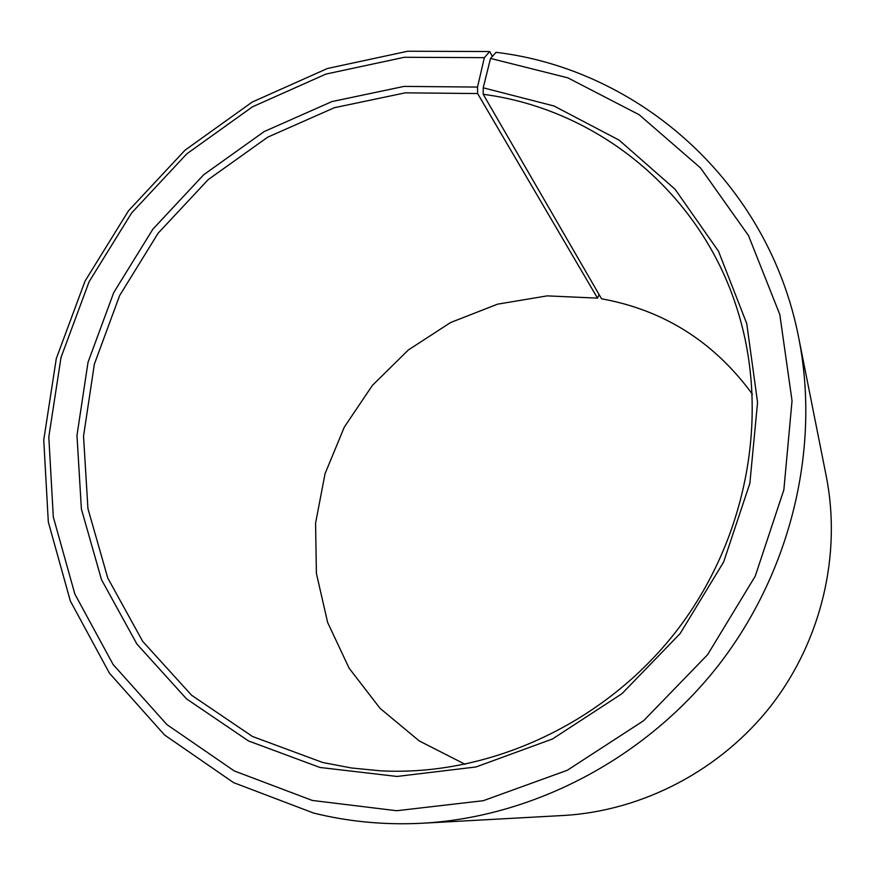 <?xml version="1.0" encoding="UTF-8"?>
<svg xmlns="http://www.w3.org/2000/svg" width="875" height="875" viewBox="0 0 875 875"><rect width="100%" height="100%" fill="white"/><g stroke="black" fill="none" stroke-linecap="round" stroke-linejoin="round"><path stroke-width="1.31" d="M752.369 394.166C714.077 341.852 663.808 310.067 601.552 298.791L483.208 94.292C597.319 109.2 701.127 192.128 737.603 310.548C770.164 414.367 747.633 539.022 676.112 631.466C604.362 723.723 489.223 776.552 380.57 770.831L351.334 767.966L322.755 762.508L252.47 736.477L191.548 695.209L142.691 641.375L107.778 578.069L87.927 508.561L83.53 436.188L94.358 364.164L119.634 295.564L158.134 233.188L208.173 179.638L267.717 137.167L334.348 107.713L405.333 92.827L477.619 93.559L597.516 298.145L547.203 295.87L497.558 304.172L450.669 322.492L408.406 349.934L372.477 385.295L344.302 427.109L325.052 473.681L315.58 523.141L316.4 573.464L327.666 622.53L349.114 668.194L380.045 708.334L419.289 740.961L465.238 764.345M492.352 56.427L489.727 51.537L484.345 57.652L477.531 87.073L404.042 86.395L331.909 101.587L264.206 131.556L203.711 174.737L152.873 229.173L113.75 292.545L88.025 362.25L76.978 435.433L81.386 508.998L101.5 579.677L136.916 644.077L186.539 698.873L248.445 740.917L319.911 767.462L397.009 776.453L476.022 766.959L552.519 738.97L621.961 693.689L680.159 633.544L723.625 562.023L749.853 483.394L757.564 402.347L746.736 323.542L718.517 251.278L675.03 189.197L619.106 140.131L554.006 105.984L483.208 87.806L483.208 94.292M484.345 57.652L404.327 57.28L325.916 74.08L252.416 106.848L186.78 153.847L131.6 212.975L89.086 281.761L61.02 357.438L48.803 436.953L53.309 517.005L74.856 594.059L113.105 664.486L166.906 724.609L234.27 770.941L312.277 800.439L396.637 810.731L483.295 800.702L567.306 770.263L643.628 720.705L707.58 654.708L755.256 576.133L783.869 489.77L792.039 400.838L779.8 314.508L748.486 235.55L700.525 167.934L639.089 114.691L567.82 77.831L490.536 58.428L483.208 87.806M489.727 51.537L407.728 51.231L327.425 68.491L252.186 102.069L185.019 150.194L128.559 210.711L85.039 281.094L56.295 358.553L43.75 439.95L48.311 521.948L70.317 600.939L109.441 673.192L164.522 734.956L233.559 782.622L313.567 813.05C348.808 821.789 385.153 825.18 422.603 823.222C533.903 816.988 646.089 758.22 718.944 664.694C791.416 570.861 820.433 447.584 798.798 338.231C768.775 182.262 639.067 69.366 496.07 52.325L490.536 58.428M597.516 298.145L599.091 294.536M422.603 823.222L563.303 815.489C642.567 810.994 720.792 770.186 771.345 705.337C821.592 640.238 841.663 554.323 826.295 476.427L798.798 338.231M477.531 87.073L477.619 93.559"/></g></svg>
